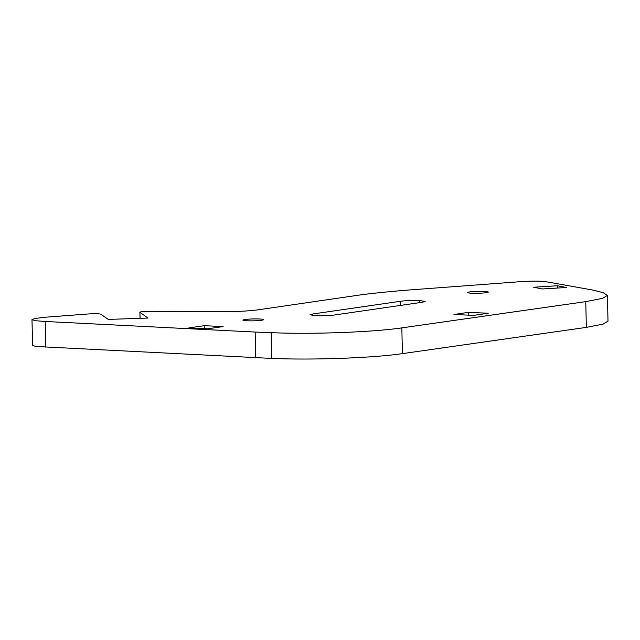 <?xml version="1.0" encoding="UTF-8"?>
<svg xmlns="http://www.w3.org/2000/svg" width="640" height="640" viewBox="0 0 640 640"><rect width="100%" height="100%" fill="white"/><g stroke="black" fill="none" stroke-linecap="round" stroke-linejoin="round"><path stroke-width="0.96" d="M32 319.648L32.584 345.408L35.904 346.472L271.728 358.416C312.096 360.208 372.912 357.992 402.416 353.632L586.352 327.376L603.064 324.12L608 321.184L607.416 295.432L603.208 292.68L592.512 290L546.336 281.768C540.544 280.96 532.296 280.904 521.6 281.584L418.264 289.312C399.224 290.624 372.768 293.176 359.72 295.008L257.368 309.928C249.232 310.96 239.104 311.52 226.968 311.616L150.8 311.304C143.344 311.336 139.736 311.696 139.992 312.392L148.008 318.056L108.232 319.408L100.984 314.28C99.352 313.64 95.08 313.544 88.176 313.984L44.488 317.272L35.104 318.464L32 319.648L35.32 320.712L45.224 321.48L45.808 347.232M312.584 314.024L310.048 314.808L315.712 315.688C322.904 315.912 329.224 315.672 334.664 314.976L422.632 302.2L425.168 301.424L419.496 300.544C412.312 300.32 406 300.56 400.552 301.256L312.584 314.024L312.616 315.48M400.552 301.256L400.64 305.4M557.264 285.768L533.568 287.224L542.304 288.952L566.44 287.512L557.264 285.768L557.32 288.056M468.432 312.352L453.928 314.496L473.768 315.376L488.272 313.232L468.432 312.352L468.496 315.144M204.264 325.696L188.888 327.888L207.736 328.776L223.112 326.584L204.264 325.696L204.328 328.616M45.224 321.48L255.16 332.056L255.744 357.808M255.16 332.056L271.144 332.656L271.728 358.416M271.144 332.656C311.512 334.448 372.328 332.232 401.832 327.88L402.416 353.632M401.832 327.88L585.768 301.624L586.352 327.376M585.768 301.624L602.48 298.36L607.416 295.432M140.024 318.328L139.888 312.248L140.128 318.32M484.184 291.424A10.344 0.944 178.7 0 1 488.264 292.088A10.344 0.944 178.7 0 1 477.944 293.264A10.344 0.944 178.7 0 1 467.576 292.552A10.344 0.944 178.7 0 1 473.32 291.576A10.344 0.944 178.7 0 1 484.184 291.424M259.536 318.992A10.344 0.944 178.7 0 1 263.616 319.656A10.344 0.944 178.7 0 1 253.296 320.832A10.344 0.944 178.7 0 1 242.928 320.12A10.344 0.944 178.7 0 1 248.672 319.144A10.344 0.944 178.7 0 1 259.536 318.992M419.496 300.544L419.536 302.656"/></g></svg>
